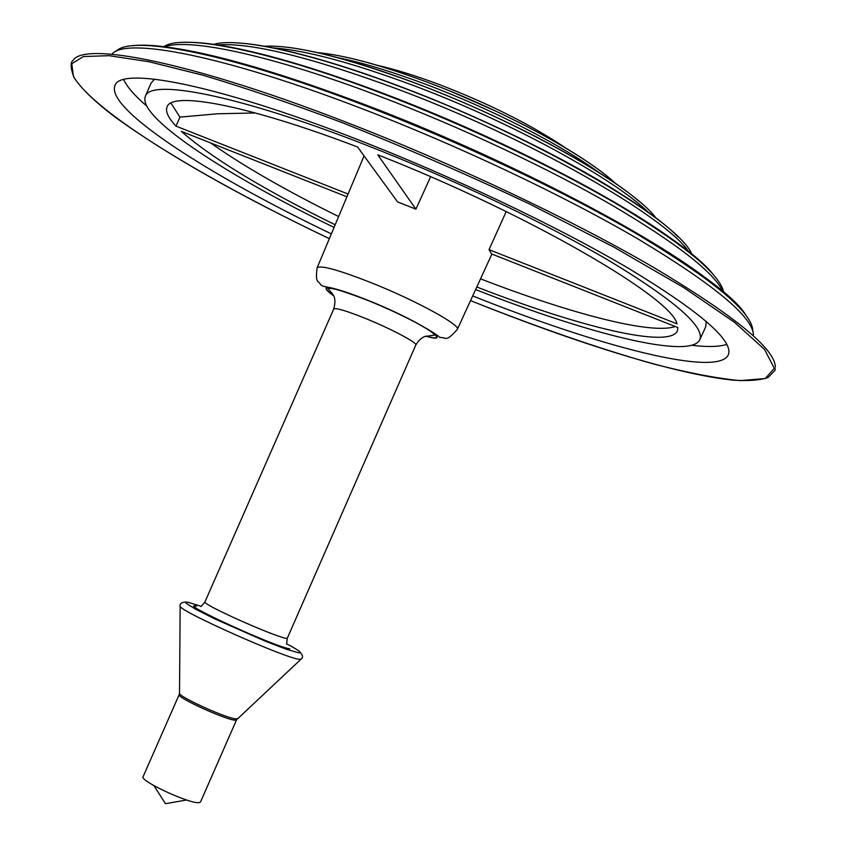 <?xml version="1.0" encoding="UTF-8"?>
<svg xmlns="http://www.w3.org/2000/svg" width="846" height="846" viewBox="0 0 846 846"><rect width="100%" height="100%" fill="white"/><g stroke="black" fill="none" stroke-linecap="round" stroke-linejoin="round"><path stroke-width="1.27" d="M179.172 694.608L143.09 776.723C139.262 780.805 191.291 804.747 199.349 802.579L200.544 801.945L236.563 719.798L235.495 720.158C228.06 720.919 175.968 697.273 179.172 694.608L179.511 693.403C179.458 697.273 229.351 719.597 236.404 718.857L237.493 718.476M775.222 368.623L775.021 370.347L768.105 377.475C760.046 380.245 748.467 381.134 733.366 380.161C676.366 374.503 575.692 342.831 471.539 301.017L471.529 301.017C537.834 327.381 598.482 348.362 653.472 363.949C687.745 372.811 716.657 378.374 740.229 380.637L765.302 378.522L774.302 368.306L764.615 349.525L734.497 322.294L683.674 287.545L613.942 247.159L529.437 203.928C467.627 174.741 405.34 147.69 342.598 122.786C291.426 103.572 244.832 87.698 202.829 75.188L149.16 61.769L109.113 55.677L83.405 56.545L71.804 63.693L73.369 76.225C93.885 112.317 204.669 179.236 329.369 238.646C238.942 195.511 167.466 154.955 114.95 116.97C94.741 101.626 81.068 88.428 73.94 77.398C67.913 61.187 73.517 60.5 73.073 60.404C84.156 41.56 189.208 61.536 343.169 121.084C451.045 162.633 570.056 218.871 651.959 266.437C734.127 315.368 775.253 348.933 775.338 367.132M377.03 65.237C395.114 69.351 415.735 75.738 438.905 84.399C489.432 103.847 531.774 125.102 565.921 148.156M337.374 57.56C362.141 62.615 391.582 71.519 425.675 84.272C490.373 108.468 560.538 144.38 598.408 172.15M317.208 52.579C343.899 55.011 380.7 64.92 427.579 82.295C395.886 70.43 368.158 61.959 344.449 56.872M273.491 47.947C305.501 50.252 351.851 62.657 412.552 85.16C510.201 121.581 614.767 178.876 648.723 212.663M264.396 46.223C293.974 44.732 344.036 56.946 414.572 82.866C521.178 122.501 632.882 186.353 656.158 218.194M639.09 201.327C600.205 167.593 503.856 116.135 414.677 82.855C362.109 63.291 320 51.469 288.359 47.365M217.644 44.933C250.754 42.416 310.725 57.137 397.546 89.116C528.38 137.94 664.871 216.068 688.75 251.727M213.795 44.362C237.493 37.129 309.499 52.272 399.682 86.493C538.331 138.109 679.391 221.578 691.774 254.181M677.932 236.827C641.596 198.842 516.705 130.062 399.883 86.429C326.63 59.262 271.978 44.722 235.928 42.808M164.674 46.784C188.88 37.742 272.401 55.381 380.414 96.603C460.457 127.059 547.489 167.952 611.743 205.039C676.8 243.394 713.971 272.37 723.245 291.976M163.923 46.689C181.911 33.491 267.696 49.787 382.656 93.642C465.755 125.208 556.192 168.143 620.583 206.265C685.588 245.678 719.999 274.411 723.816 292.473M713.146 274.379C681.802 234.099 528.433 147.965 383.005 93.472C288.74 58.543 222.561 41.486 184.46 42.3M111.947 54.155C125.42 37.065 222.847 55.202 360.851 108.235C458.257 145.512 565.086 196.166 639.428 239.83C714.183 284.869 752.21 316.478 753.49 334.678M116.008 51.384C130.326 34.675 227.066 52.663 363.198 104.915C459.843 141.853 565.773 192.105 639.523 235.548C713.707 280.343 751.449 311.888 752.781 330.173M745.622 314.786C721.12 274.019 539.039 170.649 363.748 104.555C253.282 62.223 165.626 41.317 132.737 45.747M472.692 295.931C598.175 346.099 717.63 377.654 728.311 354.855C733.799 340.864 700.763 312.163 629.191 268.742C557.736 226.527 450.855 175.63 353.596 137.993C214.45 83.913 120.079 66.4 114.961 85.605C105.401 108.912 209.491 175.471 331.357 233.887M691.732 345.305C707.372 347.124 719.089 346.828 726.873 344.396M475.611 289.554C587.325 333.631 690.548 359.899 699.832 339.68C704.803 326.789 674.96 300.7 610.315 261.414C545.913 223.281 450.051 177.565 362.49 143.651C236.764 94.741 150.123 78.53 145.406 96.307C136.809 116.822 226.009 175.027 334.075 227.415M699.832 339.68L705.744 326.704L706.198 321.279M506.225 211.542L489.02 249.655L491.632 253.959L677.9 327.55L677.371 330.902C669.292 349.081 578.051 326.493 476.795 286.974M430.646 176.74L415.904 209.142L377.771 154.829C527.058 213.181 671.999 297.697 676.99 323.838L489.02 249.655M170.955 103.096L179.934 117.129L176 126.128C168.227 117.869 165.256 111.461 167.074 106.892C171.643 91.061 246.99 104.756 357.615 147.014L397.599 201.951L415.904 209.142M481.311 104.576L479.344 103.487M451.309 91.59L496.242 111.312M480.528 278.842C569.749 313.422 651.346 334.963 675.224 326.493M255.471 112.973L217.559 113.776L179.934 117.129M210.569 142.921C243.162 165.932 285.853 190.477 338.633 216.555M348.076 194.03L176 126.128M335.164 224.803C263.053 189.25 211.754 158.096 181.277 131.342L346.923 196.79M154.638 79.164L150.958 83.172L145.406 96.307M123.632 79.587C127.112 86.969 134.821 95.788 146.749 106.067M594.135 166.482C556.446 139.474 489.432 105.401 427.621 82.295C503.973 110.731 585.802 155.304 615.729 183.624M333.377 295.476C317.451 283.812 329.517 285.684 369.596 301.102C417.956 320.571 455.825 344.608 425.982 336.126M415.798 345.02C417.755 342.99 391.592 329.052 366.212 318.731C346.574 310.852 335.756 307.606 333.736 309.002L204.848 602.13C205.515 603.843 215.487 609.152 234.765 618.066C260.145 629.466 277.224 636.245 285.98 638.392L287.259 638.307L415.798 345.02C418.453 340.526 421.551 337.66 425.094 336.412L434.432 335.143C433.818 330.913 399.872 313.411 369.649 301.165C352.655 294.207 332.076 287.005 328.385 288.592C330.691 293.551 337.66 294.461 333.736 309.002M457.348 329.369C445.356 342.958 446.477 337.015 439.772 337.48C437.562 334.223 405.805 315.357 369.427 300.922C324.98 282.966 325.657 288.994 320.571 284.573C318.762 280.417 314.924 284.15 317.123 267.822C320.645 264.893 339.193 270.064 372.8 283.347C416.623 300.912 461.102 325.361 457.348 329.369L491.896 254.064M425.792 336.19C456.946 345.221 418.855 320.856 369.48 300.986C328.565 285.271 316.563 283.495 333.461 295.656M289.797 648.808C276.378 647.624 175.111 601.178 196.632 606.148M201.221 606.318L188.193 602.289L185.771 602.162L186.194 603.304L195.585 609.205L214.81 618.912L265.824 641.395L286.72 649.368L298.469 652.774C302.582 653.154 298.638 650.162 286.625 643.817M301.25 659.023L299.463 659.309C286.921 658.949 179.68 611.277 180.156 606.307L180.124 605.852M179.521 693.033L180.156 606.307C179.564 603.684 181.52 602.257 186.046 602.024M201.052 606.55L204.848 602.13M236.563 719.798L300.901 659.309C303.323 657.649 302.963 655.164 299.812 651.854M401.713 78.065L414.688 82.855M309.033 56.471C336.38 63.884 366.709 73.856 400.021 86.398M240.465 49.195C279.296 57.422 326.905 72.153 383.28 93.377M178.094 48.761C223.672 56.238 285.705 74.765 364.203 104.375M317.123 267.822L364.076 155.886M364.668 104.555C502.281 156.647 653.366 235.463 712.692 283.431M383.724 93.546C491.632 134.218 610.389 194.601 670.127 237.789M400.433 86.556C478.117 115.786 563.14 157.208 618.384 192.264M415.079 82.993C458.172 99.32 499.732 117.88 539.769 138.67M153.93 785.648L165.509 803.7L186.638 799.999M287.259 638.307L286.583 644.092"/></g></svg>
